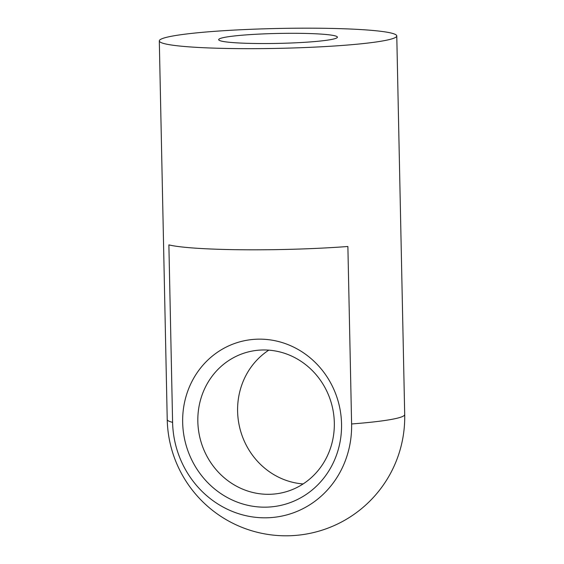 <?xml version="1.0" encoding="UTF-8"?>
<svg xmlns="http://www.w3.org/2000/svg" width="564" height="564" viewBox="0 0 564 564"><rect width="100%" height="100%" fill="white"/><g stroke="black" fill="none" stroke-linecap="round" stroke-linejoin="round"><path stroke-width="0.85" d="M172.598 422.358A95.013 89.147 -104.4 0 0 264.086 517.815A95.013 89.147 -104.4 0 0 351.605 423.966L347.882 246.489A118.764 9.948 178.8 0 1 168.883 244.882L172.598 422.358A118.764 9.948 -1.2 0 1 167.226 419.531A118.764 118.764 0 0 0 284.898 535.8A118.764 118.764 0 0 0 404.698 414.554A118.764 9.948 -1.2 0 1 351.605 423.966M166.161 37.414A118.764 9.948 -1.2 0 0 159.302 40.911A118.764 9.948 -1.2 0 0 278.242 48.363A118.764 9.948 -1.2 0 0 396.774 35.934A118.764 9.948 -1.2 0 0 298.109 28.2A118.764 9.948 -1.2 0 0 166.161 37.414M222.096 37.922A59.382 4.97 -1.2 0 0 218.888 40.079A59.382 4.97 -1.2 0 0 278.137 43.393A59.382 4.97 -1.2 0 0 337.202 37.598A59.382 4.97 -1.2 0 0 290.523 33.297A59.382 4.97 -1.2 0 0 222.096 37.922M182.666 422.45A84.318 79.122 -104.4 0 0 303.34 496.271A84.318 79.122 -104.4 0 0 300.295 350.766A84.318 79.122 -104.4 0 0 182.666 422.45M268.809 350.145A72.446 67.976 -104.4 0 0 237.606 411.332A72.446 67.976 -104.4 0 0 303.122 483.94M197.837 421.527A72.446 67.976 -104.4 0 0 284.073 492.316A72.446 67.976 -104.4 0 0 331.921 405.255A72.446 67.976 -104.4 0 0 248.082 351.971A72.446 67.976 -104.4 0 0 197.837 421.527M159.302 40.911L167.226 419.531M396.774 35.934L404.698 414.554"/></g></svg>
